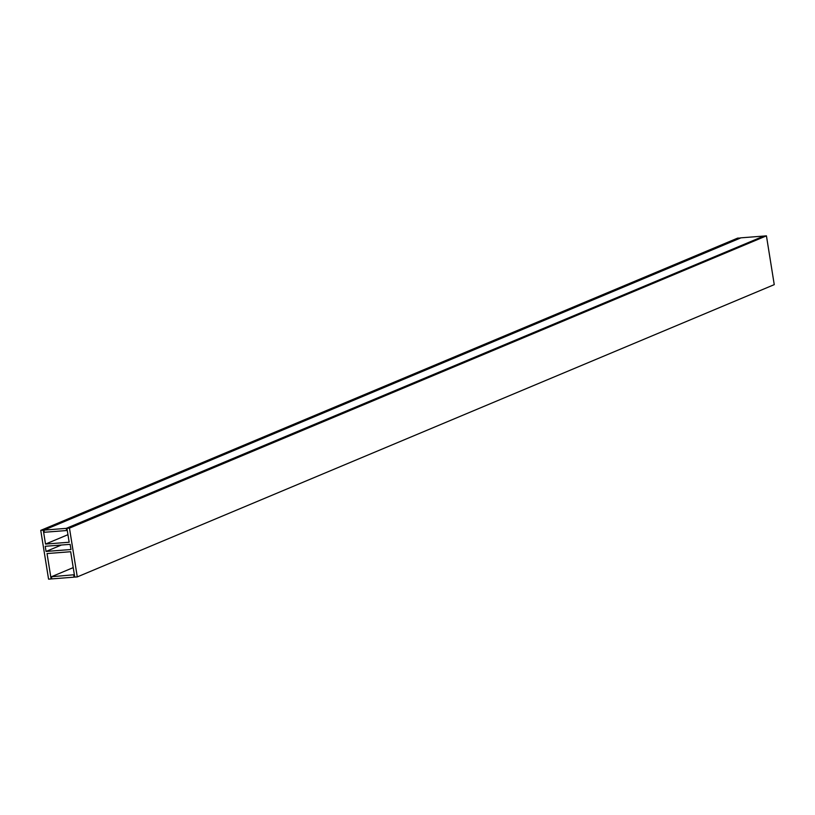 <?xml version="1.0" encoding="UTF-8"?>
<svg xmlns="http://www.w3.org/2000/svg" width="815" height="815" viewBox="0 0 815 815"><rect width="100%" height="100%" fill="white"/><g stroke="black" fill="none" stroke-linecap="round" stroke-linejoin="round"><path stroke-width="1.22" d="M73.707 575.013L74.043 577.163L51.803 578.894L51.457 576.745L74.369 574.728M51.457 576.745L73.228 567.617M74.043 577.163L74.705 576.888M66.575 530.534L44.336 532.266L43.99 530.117L66.229 528.375L66.575 530.534L67.237 530.249M66.229 528.375L763.227 236.33M43.99 530.117L740.957 237.837L763.197 236.106M46.058 551.449L70.966 549.514L70.141 544.339L45.233 546.284L46.058 551.449L61.38 545.031M40.75 530.361L43.297 530.168L45.518 544.084L69.163 542.24L66.932 528.324L69.469 528.13L77.282 576.908L74.746 577.101L70.681 551.714L47.036 553.558L51.111 578.956L48.564 579.149L40.75 530.361L737.718 238.092L740.295 238.112M51.111 578.956L51.773 578.67M77.282 576.908L774.25 284.639L766.436 235.851L69.469 528.13M66.932 528.324L763.889 236.044L766.436 235.851M45.518 544.084L67.951 534.681M43.297 530.168L740.254 237.899"/></g></svg>
